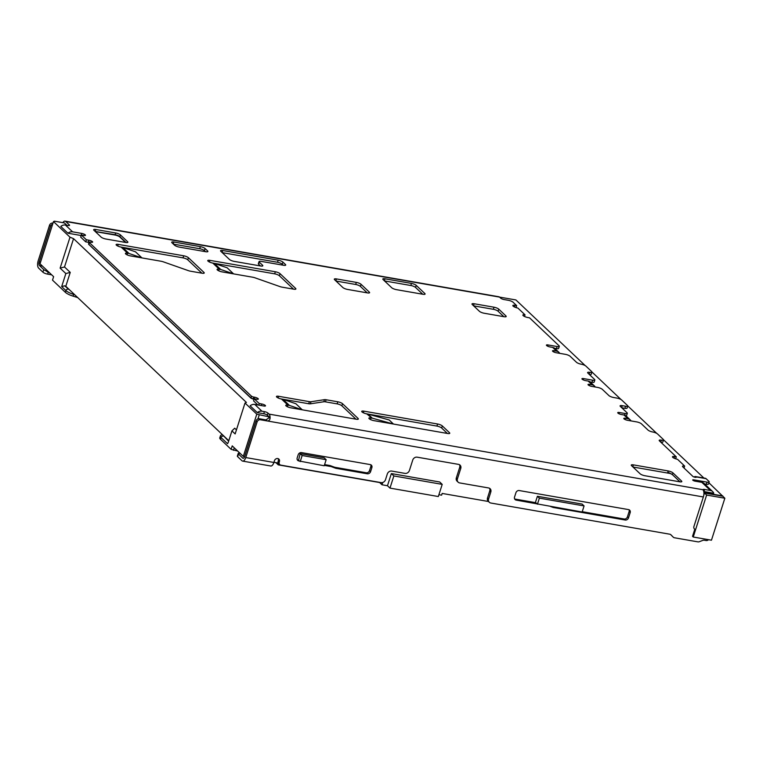 <?xml version="1.0" encoding="UTF-8"?>
<svg xmlns="http://www.w3.org/2000/svg" width="763" height="763" viewBox="0 0 763 763"><rect width="100%" height="100%" fill="white"/><g stroke="black" fill="none" stroke-linecap="round" stroke-linejoin="round"><path stroke-width="1.14" d="M692.804 476.341A1.888 0.486 17.7 0 0 695.169 477.304A1.888 0.486 17.7 0 0 696.257 477.199A1.888 0.486 17.7 0 0 696.114 476.913L706.052 478.649L708.913 481.358A3.777 0.973 -162.3 0 1 709.199 481.93A3.777 0.973 -162.3 0 1 707.034 482.14L693.786 479.832A1.888 0.486 17.7 0 0 692.699 479.937A1.888 0.486 17.7 0 0 695.217 481.186L701.836 482.34L710.429 490.475L704.63 489.465A2.833 0.725 17.7 0 0 703.009 489.627A2.833 0.725 17.7 0 0 703.009 489.741L269.043 414.109L267.966 413.088A2.833 0.725 17.7 0 0 264.408 411.639L261.928 411.209L254.766 404.428L263.874 406.011A2.833 0.725 17.7 0 0 265.505 405.859A2.833 0.725 17.7 0 0 261.728 403.98L259.248 403.541L254.232 398.791L256.721 399.23A2.833 0.725 17.7 0 0 258.342 399.068A2.833 0.725 17.7 0 0 254.575 397.199L253.745 397.046A1.888 0.486 -162.3 0 1 251.37 396.083L89.242 242.481A1.888 0.486 -162.3 0 1 89.099 242.195A1.888 0.486 -162.3 0 1 90.177 242.09L91.007 242.233A2.833 0.725 17.7 0 0 92.628 242.081A2.833 0.725 17.7 0 0 88.861 240.202L86.372 239.763L81.364 235.023L83.844 235.452A2.833 0.725 17.7 0 0 85.475 235.29A2.833 0.725 17.7 0 0 81.698 233.421L72.59 231.828L65.437 225.047L67.917 225.486A2.833 0.725 17.7 0 0 69.538 225.323A2.833 0.725 17.7 0 0 69.328 224.894L65.752 221.508L499.574 297.112L500.642 298.133A2.833 0.725 17.7 0 0 504.2 299.582L508.339 300.298A3.777 0.973 -162.3 0 1 513.089 302.234L516.665 305.629L515.006 305.334A3.777 0.973 17.7 0 0 512.841 305.543A3.777 0.973 17.7 0 0 517.877 308.052L525.03 314.833A3.777 0.973 17.7 0 0 522.865 315.043A3.777 0.973 17.7 0 0 527.891 317.542L529.551 317.837L559.021 345.753A3.777 0.973 -162.3 0 1 559.308 346.326A3.777 0.973 -162.3 0 1 557.143 346.536L548.034 344.952A2.833 0.725 17.7 0 0 546.413 345.105A2.833 0.725 17.7 0 0 550.18 346.984L552.67 347.413L556.609 351.142L554.119 350.713A2.833 0.725 17.7 0 0 552.498 350.866A2.833 0.725 17.7 0 0 556.265 352.744L565.373 354.337A3.777 0.973 -162.3 0 1 570.123 356.264L576.437 362.253A3.777 0.973 17.7 0 0 581.177 364.189A3.777 0.973 -162.3 0 1 585.927 366.116L591.649 371.543A3.777 0.973 -162.3 0 1 591.935 372.115A3.777 0.973 -162.3 0 1 589.77 372.325A3.777 0.973 17.7 0 0 587.605 372.535A3.777 0.973 17.7 0 0 587.891 373.107L594.549 379.411A3.777 0.973 -162.3 0 1 594.835 379.984A3.777 0.973 -162.3 0 1 592.67 380.193L583.561 378.601A2.833 0.725 17.7 0 0 581.94 378.763A2.833 0.725 17.7 0 0 585.707 380.642L588.187 381.071L592.126 384.8L589.646 384.371A2.833 0.725 17.7 0 0 588.025 384.523A2.833 0.725 17.7 0 0 591.792 386.402L597.591 387.413A3.777 0.973 -162.3 0 1 602.331 389.349L608.912 395.587A3.777 0.973 17.7 0 0 613.662 397.513L616.971 398.095A3.777 0.973 -162.3 0 1 621.711 400.031L627.444 405.458A3.777 0.973 -162.3 0 1 627.72 406.021A3.777 0.973 -162.3 0 1 625.565 406.231L622.246 405.658A3.777 0.973 17.7 0 0 620.081 405.868A3.777 0.973 17.7 0 0 620.367 406.431L627.024 412.745A3.777 0.973 -162.3 0 1 627.31 413.308A3.777 0.973 -162.3 0 1 625.145 413.517L619.346 412.506A2.833 0.725 17.7 0 0 617.725 412.669A2.833 0.725 17.7 0 0 621.502 414.547L623.981 414.977L627.92 418.706L625.431 418.277A2.833 0.725 17.7 0 0 623.81 418.429A2.833 0.725 17.7 0 0 627.587 420.308L636.685 421.901A3.777 0.973 -162.3 0 1 641.435 423.827L648.016 430.074A3.777 0.973 17.7 0 0 652.766 432.001A3.777 0.973 -162.3 0 1 657.506 433.937L663.228 439.364A3.777 0.973 -162.3 0 1 663.514 439.936A3.777 0.973 -162.3 0 1 661.349 440.137A3.777 0.973 17.7 0 0 659.184 440.346A3.777 0.973 17.7 0 0 659.47 440.919L676.295 456.856L674.635 456.57A3.777 0.973 17.7 0 0 672.47 456.779A3.777 0.973 17.7 0 0 677.496 459.278L684.659 466.059A3.777 0.973 17.7 0 0 682.494 466.269A3.777 0.973 17.7 0 0 682.78 466.842L692.804 476.341M171.99 242.787L174.498 245.161A3.777 0.973 17.7 0 0 179.238 247.098L205.733 251.714A3.777 0.973 17.7 0 0 207.898 251.504A3.777 0.973 17.7 0 0 207.612 250.932L205.104 248.557A3.777 0.973 17.7 0 0 200.364 246.63L173.869 242.005A3.777 0.973 17.7 0 0 171.704 242.214A3.777 0.973 17.7 0 0 171.99 242.787M220.831 251.304L229.425 259.439A3.777 0.973 17.7 0 0 234.165 261.375L260.66 265.991A3.777 0.973 17.7 0 0 262.825 265.782A3.777 0.973 17.7 0 0 262.539 265.209L259.325 262.157A3.777 0.973 -162.3 0 1 259.038 261.585A3.777 0.973 -162.3 0 1 261.204 261.375L283.55 265.276A3.777 0.973 17.7 0 0 285.715 265.066A3.777 0.973 17.7 0 0 285.438 264.494L282.93 262.119A3.777 0.973 17.7 0 0 278.18 260.193L222.72 250.522A3.777 0.973 17.7 0 0 220.555 250.731A3.777 0.973 17.7 0 0 220.831 251.304M383.102 279.582L391.696 287.718A3.777 0.973 17.7 0 0 396.436 289.654L422.931 294.27A3.777 0.973 17.7 0 0 425.096 294.06A3.777 0.973 17.7 0 0 424.81 293.488L416.216 285.352A3.777 0.973 17.7 0 0 411.476 283.416L384.981 278.8A3.777 0.973 17.7 0 0 382.816 279.01A3.777 0.973 17.7 0 0 383.102 279.582M93.944 230.292L101.097 237.074A3.777 0.973 17.7 0 0 105.847 239.01L125.714 242.472A3.777 0.973 17.7 0 0 127.879 242.262A3.777 0.973 17.7 0 0 127.593 241.69L120.43 234.909A3.777 0.973 17.7 0 0 115.69 232.973L95.823 229.51A3.777 0.973 17.7 0 0 93.658 229.72A3.777 0.973 17.7 0 0 93.944 230.292M631.535 465.659L640.128 473.794A3.777 0.973 17.7 0 0 644.869 475.731L679.642 481.787A3.777 0.973 17.7 0 0 681.807 481.587A3.777 0.973 17.7 0 0 681.521 481.014L672.928 472.869A3.777 0.973 17.7 0 0 668.188 470.943L633.414 464.877A3.777 0.973 17.7 0 0 631.249 465.087A3.777 0.973 17.7 0 0 631.535 465.659M334.595 279.706L342.825 287.508A3.777 0.973 17.7 0 0 347.566 289.435L367.432 292.897A3.777 0.973 17.7 0 0 369.597 292.687A3.777 0.973 17.7 0 0 369.311 292.124L361.08 284.322A3.777 0.973 17.7 0 0 356.34 282.386L336.473 278.924A3.777 0.973 17.7 0 0 334.308 279.134A3.777 0.973 17.7 0 0 334.595 279.706M472.268 304.532L479.431 311.314A3.777 0.973 17.7 0 0 484.171 313.24L504.038 316.712A3.777 0.973 17.7 0 0 506.203 316.502A3.777 0.973 17.7 0 0 505.917 315.93L498.764 309.149A3.777 0.973 17.7 0 0 494.014 307.212L474.147 303.75A3.777 0.973 17.7 0 0 471.982 303.96A3.777 0.973 17.7 0 0 472.268 304.532M324.494 399.669L310.999 401.739A3.777 0.973 -162.3 0 1 309.377 401.653L278.619 396.293A3.777 0.973 17.7 0 0 276.454 396.502A3.777 0.973 17.7 0 0 281.48 399.011L287.928 405.115A3.777 0.973 17.7 0 0 285.763 405.315A3.777 0.973 17.7 0 0 290.789 407.824L356.187 419.221A3.777 0.973 17.7 0 0 358.352 419.011A3.777 0.973 17.7 0 0 358.076 418.439L342.539 403.722A3.777 0.973 17.7 0 0 337.799 401.796L326.116 399.755A3.777 0.973 17.7 0 0 324.494 399.669L323.827 401.758L310.341 403.827A3.777 0.973 -162.3 0 1 308.71 403.741L280.965 398.906M370.532 419.574L371.047 417.933A3.777 0.973 17.7 0 0 368.891 418.143A3.777 0.973 17.7 0 0 373.918 420.651L447.595 433.489A3.777 0.973 17.7 0 0 449.76 433.279A3.777 0.973 17.7 0 0 449.474 432.716L442.321 425.935A3.777 0.973 17.7 0 0 437.581 423.999L363.894 411.152A3.777 0.973 17.7 0 0 361.729 411.362A3.777 0.973 17.7 0 0 366.755 413.87L371.877 418.086A5.665 4.826 -46.5 0 1 372.315 418.181L393.46 424.047L373.393 420.547M371.047 417.933L371.877 418.086M203.959 272.429L188.423 257.713A3.777 0.973 17.7 0 0 183.683 255.786L118.275 244.389A3.777 0.973 17.7 0 0 116.11 244.589A3.777 0.973 17.7 0 0 121.136 247.098L127.583 253.202A3.777 0.973 17.7 0 0 125.418 253.411A3.777 0.973 17.7 0 0 130.444 255.91L161.203 261.27A3.777 0.973 -162.3 0 1 163.33 261.843L188.27 270.607A3.777 0.973 17.7 0 0 190.397 271.18L202.071 273.211A3.777 0.973 17.7 0 0 204.236 273.001A3.777 0.973 17.7 0 0 203.959 272.429L203.673 273.307M295.605 288.404L280.069 273.688A3.777 0.973 17.7 0 0 275.329 271.752L209.92 260.355A3.777 0.973 17.7 0 0 207.755 260.565A3.777 0.973 17.7 0 0 212.791 263.073L219.229 269.177A3.777 0.973 17.7 0 0 217.064 269.387A3.777 0.973 17.7 0 0 222.09 271.886L252.849 277.246A3.777 0.973 -162.3 0 1 254.985 277.818L279.916 286.583A3.777 0.973 17.7 0 0 282.052 287.146L293.726 289.187A3.777 0.973 17.7 0 0 295.891 288.977A3.777 0.973 17.7 0 0 295.605 288.404L295.329 289.272M205.533 251.676L204.436 250.645A3.777 0.973 17.7 0 0 199.696 248.709L173.401 244.131M283.35 265.238L282.262 264.208A3.777 0.973 17.7 0 0 277.522 262.272L222.252 252.639M259.038 261.585L258.371 263.674A3.777 0.973 17.7 0 0 258.657 264.246L259.325 262.157M260.46 265.953L258.657 264.246M422.731 294.232L415.558 287.441A3.777 0.973 17.7 0 0 410.809 285.505L384.523 280.927M671.001 473.632L632.947 467.004M680.014 481.854L672.375 474.615L667.816 472.097L668.188 470.943M367.232 292.868L360.422 286.411A3.777 0.973 17.7 0 0 355.672 284.475L336.006 281.042M503.838 316.674L498.096 311.228A3.777 0.973 17.7 0 0 493.356 309.301L473.68 305.868M355.987 419.183L341.872 405.811A3.777 0.973 17.7 0 0 337.132 403.875L325.458 401.843A3.777 0.973 17.7 0 0 323.827 401.758M288.748 405.258A5.665 4.826 -46.5 0 1 289.444 405.43L302.282 409.817L290.264 407.719M302.282 409.817L295.844 403.713L282.997 399.326A5.665 4.826 133.5 0 0 282.31 399.154M254.069 399.307A2.833 0.725 17.7 0 0 253.907 399.278L253.097 399.135M257.884 404.962L253.574 400.88L254.232 398.791M258.743 405.115L259.248 403.541M66.886 225.304L64.369 222.91L54.431 221.184L53.496 221.575L69.996 237.198L73.553 238.657L246.42 402.435L245.009 403.017L256.788 414.166L269.091 416.865L267.308 415.177A2.833 0.725 17.7 0 0 263.75 413.727L257.293 412.602L250.13 405.821A5.665 4.826 -46.5 0 1 254.766 404.428M257.293 412.602A5.665 4.826 -46.5 0 1 261.928 411.209M269.091 416.865L268.929 417.39A2.833 2.413 -46.5 0 1 268.633 418.038L265.972 419.898L259.344 418.744A2.833 2.413 133.5 0 0 256.034 420.918L244.665 456.532A2.833 1.288 99.9 0 1 243.101 458.305A2.833 1.288 99.9 0 1 242.758 458.124L243.492 458.248M268.929 417.39L270.073 418.477A5.665 2.575 -80.1 0 0 269.043 414.109M270.073 418.477C269.74 420.222 268.729 421.033 267.04 420.918L703.352 496.961L693.92 526.489A2.833 2.413 133.5 0 0 694.797 529.236L692.527 536.341L693.243 537.018L711.459 540.194L724.85 498.229L708.913 482.798M703.009 489.741L703.2 490.123A5.665 2.575 99.9 0 1 703.352 496.961M701.836 482.34A5.665 4.826 133.5 0 1 704.068 483.437L712.661 491.582A5.665 4.826 133.5 0 1 713.739 493.251L703.972 491.553A2.833 0.725 17.7 0 0 703.734 491.515M712.661 491.582A5.665 4.826 133.5 0 0 710.429 490.475M709.199 481.93L708.531 484.009A3.777 0.973 -162.3 0 1 706.366 484.219L704.564 483.904M694.092 477.018A5.665 2.575 99.9 0 1 695.417 476.551L705.355 478.277A5.665 2.575 99.9 0 1 706.052 478.649M695.417 476.551A5.665 2.575 99.9 0 1 696.114 476.913L695.97 477.352M684.659 466.059L684.029 468.034M675.665 458.821L676.295 456.856M660.882 442.254A3.777 0.973 17.7 0 0 662.847 442.015L663.514 439.936M630.972 420.899A5.665 4.826 133.5 0 0 630.152 419.812A5.665 4.826 133.5 0 0 627.92 418.706M630.152 419.812L626.213 416.083A5.665 4.826 133.5 0 0 623.981 414.977M625.774 415.721A3.777 0.973 17.7 0 0 626.642 415.396L627.31 413.308M621.788 407.776L624.897 408.319A3.777 0.973 17.7 0 0 627.062 408.11L627.72 406.021M595.178 386.994A5.665 4.826 133.5 0 0 594.358 385.906A5.665 4.826 133.5 0 0 592.126 384.8M594.358 385.906L590.419 382.168A5.665 4.826 133.5 0 0 588.187 381.071M590.171 381.958L592.002 382.273A3.777 0.973 17.7 0 0 594.167 382.063L594.835 379.984M589.303 374.442A3.777 0.973 17.7 0 0 591.268 374.204L591.935 372.115M559.66 353.336A5.665 4.826 133.5 0 0 558.831 352.248A5.665 4.826 133.5 0 0 556.609 351.142M558.831 352.248L554.901 348.519A5.665 4.826 133.5 0 0 552.67 347.413M554.653 348.3L556.475 348.624A3.777 0.973 17.7 0 0 558.64 348.414L559.308 346.326M525.03 314.833L524.505 316.464M516.036 307.584L516.665 305.629M62.833 222.643L63.062 222.348A5.665 2.575 99.9 0 1 65.055 221.136A5.665 2.575 99.9 0 1 65.752 221.508M65.055 221.136L498.878 296.75A5.665 2.575 99.9 0 1 499.574 297.112L515.912 299.945L585.231 365.62M81.202 235.529A2.833 0.725 17.7 0 0 81.031 235.5L67.955 233.22L60.792 226.439A5.665 4.826 -46.5 0 1 65.437 225.047M67.955 233.22A5.665 4.826 -46.5 0 1 72.59 231.828M89.013 242.462A2.833 0.725 17.7 0 0 88.193 242.281L85.714 241.852L80.697 237.102L81.364 235.023M85.714 241.852L86.372 239.763M89.099 242.195L88.546 243.931A1.888 0.486 17.7 0 0 88.565 244.074A1.888 0.486 17.7 0 0 88.68 244.217L250.817 397.819A1.888 0.486 17.7 0 0 253.192 398.791L253.745 397.046M447.395 433.46L441.653 428.014A3.777 0.973 17.7 0 0 436.913 426.078L366.23 413.765M393.46 424.047L389.168 419.974L368.024 414.109A5.665 4.826 133.5 0 0 367.585 414.013M201.871 273.173L187.755 259.801A3.777 0.973 17.7 0 0 183.015 257.865L120.621 246.993M128.403 253.345A5.665 4.826 -46.5 0 1 129.1 253.516L141.937 257.904L129.92 255.805M141.937 257.904L135.499 251.8L122.652 247.422A5.665 4.826 133.5 0 0 121.966 247.241M293.526 289.148L279.411 275.777A3.777 0.973 17.7 0 0 274.661 273.841L212.267 262.968M220.059 269.32A5.665 4.826 -46.5 0 1 220.745 269.492L233.583 273.879L221.575 271.781M233.583 273.879L227.145 267.775L214.308 263.388A5.665 4.826 133.5 0 0 213.611 263.216M95.327 231.609L114.994 235.033A3.853 0.992 -162.3 0 1 119.839 237.007L125.58 242.453M550.609 506.518L552.984 507.395A2.833 2.413 133.5 0 0 553.375 507.5L625.202 520.023A2.833 2.413 133.5 0 0 628.512 517.848L630.181 512.631A2.833 2.413 133.5 0 0 628.531 509.598L519.241 490.552A2.833 2.413 133.5 0 0 515.931 492.717L514.539 497.066A2.833 2.413 133.5 0 0 516.198 500.108L582.131 512.011L584.077 505.926L582.112 504.066L537.4 496.274L535.464 502.359L536.894 503.714M324.342 465.382L330.923 466.527A2.833 2.413 -46.5 0 1 331.323 466.641L335.634 468.234A2.833 2.413 133.5 0 0 336.025 468.339L367.28 473.785A2.833 2.413 133.5 0 0 370.599 471.61L371.877 467.614A2.833 2.413 133.5 0 0 370.217 464.581L301.509 452.602A2.833 2.413 133.5 0 0 298.19 454.777L297.189 457.905A2.833 2.413 133.5 0 0 298.838 460.938L324.218 465.773L326.154 459.698L302.148 455.511L300.212 461.596M240.269 453.499L238.514 453.232A3.777 0.973 17.7 0 0 238.18 453.489L237.35 456.093A3.777 0.973 17.7 0 0 237.636 456.665L241.928 460.728A5.665 2.575 -80.1 0 0 242.615 461.1A5.665 2.575 -80.1 0 0 245.743 457.552L257.102 421.939A2.833 2.413 -46.5 0 1 260.421 419.764L267.04 420.918L265.972 419.898M708.541 539.679A2.833 2.413 -46.5 0 1 706.052 540.528L704.259 540.214A2.833 2.413 133.5 0 0 702.857 540.366L699.299 541.711A2.833 2.413 -46.5 0 1 697.907 541.864L674.444 537.772A2.833 2.413 -46.5 0 1 673.29 537.181L670.925 534.796A2.833 2.413 133.5 0 0 669.761 534.205L490.79 503.017A3.777 3.214 -46.5 0 1 489.312 502.283A3.777 3.214 -46.5 0 1 488.597 498.964L490.809 492.011A3.777 3.214 133.5 0 0 490.094 488.692A3.777 3.214 133.5 0 0 488.606 487.958L459.631 482.912A3.777 3.214 -46.5 0 1 458.143 482.178A3.777 3.214 -46.5 0 1 457.428 478.859L460.757 468.434A3.777 3.214 133.5 0 0 460.041 465.115A3.777 3.214 133.5 0 0 458.553 464.381L417.161 457.171A3.777 3.214 133.5 0 0 412.735 460.07L409.407 470.485A3.777 3.214 -46.5 0 1 404.991 473.384L391.743 471.076A3.777 3.214 133.5 0 0 387.318 473.976L385.496 479.708A3.777 3.214 -46.5 0 1 381.071 482.607L280.898 465.144A2.833 2.413 -46.5 0 1 279.239 462.111L279.411 461.586A2.833 2.413 133.5 0 0 274.442 460.718L273.888 462.464L245.743 457.552M703.896 492.65L722.79 495.94M703.877 478.019L663.524 439.793M656.809 433.441L627.73 405.887M621.025 399.526L591.935 371.972M53 223.12L52.828 223.092A2.833 2.413 133.5 0 0 49.519 225.266L38.15 260.889A5.665 2.575 99.9 0 0 38.636 268.128L42.928 272.2A3.777 0.973 17.7 0 0 47.668 274.136L51.674 274.833M251.37 396.083L251.037 398.229L88.785 244.408M251.037 398.229L252.934 399.001M582.236 511.696L624.124 519.002A2.833 2.413 133.5 0 0 627.444 516.828L629.103 511.62A2.833 2.413 133.5 0 0 629.008 509.732M514.634 498.945A2.833 2.413 133.5 0 0 515.12 499.088L535.817 502.693M297.284 459.784A2.833 2.413 133.5 0 0 297.77 459.927L299.668 461.081M331.323 466.641L330.245 465.621L334.556 467.214A2.833 2.413 133.5 0 0 334.957 467.318L366.211 472.764A2.833 2.413 133.5 0 0 369.521 470.59L370.799 466.594A2.833 2.413 133.5 0 0 370.704 464.715M330.245 465.621A2.833 2.413 133.5 0 0 329.854 465.516L330.923 466.527M324.59 464.6L329.854 465.516M238.18 453.489A3.777 0.973 17.7 0 0 238.466 454.052L242.758 458.124M242.615 461.1L270.77 466.002A5.665 2.575 -80.1 0 0 273.888 462.464M279.411 461.586L278.333 460.566A2.833 2.413 133.5 0 0 278.237 458.687M278.333 460.566L278.171 461.09A2.833 2.413 133.5 0 0 278.705 463.58L279.783 464.6M460.757 468.434L459.679 467.414A3.777 3.214 133.5 0 0 459.431 464.686M459.679 467.414L456.35 477.838A3.777 3.214 133.5 0 0 457.066 481.157L458.143 482.178M490.809 492.011L489.732 490.99A3.777 3.214 133.5 0 0 489.484 488.263M489.732 490.99L487.519 497.943A3.777 3.214 133.5 0 0 488.234 501.262L489.312 502.283M670.591 534.529L672.213 536.16A2.833 2.413 133.5 0 0 672.26 536.198A2.833 2.413 133.5 0 0 672.298 536.246M694.187 528.664L694.797 529.236M42.394 266.039L39.466 265.524A2.833 1.288 99.9 0 1 39.228 261.9L50.587 226.287A2.833 2.413 -46.5 0 1 52.647 224.217M39.466 265.524L43.758 269.597A3.777 0.973 17.7 0 0 45.952 270.808L48.231 272.401L47.668 274.136M584.077 505.926L539.365 498.144L537.429 504.219M539.365 498.144L537.4 496.274M298.6 460.07L300.183 453.651L324.189 457.829L326.154 459.698M300.183 453.651L302.148 455.511M724.85 498.229L706.633 495.063L693.243 537.018M488.492 501.501L442.168 493.432L441.615 495.168L438.916 494.701M706.633 495.063L704.487 493.022L722.704 496.198M236.444 429.855L234.699 428.205L231.923 430.885L235.147 433.937L245.009 403.017M73.553 238.657L64.512 266.974L60.124 268.128L65.847 273.555L61.689 286.583L65.923 290.598L65.37 292.334L52.513 280.145L53.62 276.673L40.019 263.788L53.496 221.575M228.786 440.709L65.799 286.297L70.244 272.401L64.512 266.974M69.996 237.198L60.124 268.128M387.47 485.735L389.979 488.11L438.324 496.532L442.206 484.371L439.707 481.997L391.352 473.575L387.47 485.735L382.005 484.782L382.559 483.046L278.247 464.867L277.15 462.836L273.946 462.283M704.487 493.022L703.734 495.387M257.961 418.897L259.162 415.139M228.242 442.406L231.923 430.885M65.847 273.555L70.244 272.401M65.799 286.297L64.617 285.81L61.689 286.583M64.617 285.81L70.349 290.608M222.672 434.91L228.633 441.195M274.604 462.397L275.968 462.702M222.128 434.405L220.555 435.587L219.754 437.848A9.433 2.432 17.7 0 0 220.469 439.269L231.113 449.35L237.617 451.038L238.752 452.068M65.37 292.334A9.433 2.432 17.7 0 0 73.134 296.158L77.731 297.589M379.64 482.531L382.005 484.782M244.541 456.884L243.311 456.388L256.788 414.166M243.311 456.388L232.219 445.878L231.113 449.35M278.247 464.867L275.872 462.616M391.352 473.575L393.861 475.95L389.979 488.11M442.206 484.371L393.861 475.95M220.316 436.102A9.433 2.432 17.7 0 0 221.022 437.533L227.546 443.704L228.223 442.454M233.478 450.313L234.279 447.824M173.869 242.005L173.239 243.979M200.364 246.63L199.696 248.709M205.104 248.557L204.436 250.645M207.612 250.932L207.336 251.8M222.72 250.522L222.09 252.486M278.18 260.193L277.522 262.272M282.93 262.119L282.262 264.208M285.438 264.494L285.152 265.371M262.539 265.209L262.262 266.077M384.981 278.8L384.361 280.765M411.476 283.416L410.809 285.505M416.216 285.352L415.558 287.441M424.81 293.488L424.533 294.365M95.823 229.51L95.27 231.256A3.777 0.973 17.7 0 0 94.889 231.189M115.69 232.973L115.137 234.718L95.184 231.466M120.43 234.909L119.877 236.644A3.777 0.973 17.7 0 0 115.137 234.718L114.994 235.033M127.593 241.69L127.316 242.567M126.086 242.529L119.877 236.644A0.944 0.801 -46.5 0 0 119.839 237.007M633.414 464.877L632.785 466.842M672.928 472.869L672.375 474.615M681.521 481.014L681.245 481.882M336.473 278.924L335.844 280.889M356.34 282.386L355.672 284.475M361.08 284.322L360.422 286.411M369.311 292.124L369.034 292.992M474.147 303.75L473.518 305.715M494.014 307.212L493.356 309.301M498.764 309.149L498.096 311.228M505.917 315.93L505.64 316.798M309.377 401.653L308.71 403.741M310.341 403.827L310.999 401.739M326.116 399.755L325.458 401.843M337.799 401.796L337.132 403.875M342.539 403.722L341.872 405.811M358.076 418.439L357.79 419.316M287.928 405.115L287.403 406.746M289.444 405.43L282.997 399.326M278.619 396.293L278.094 397.924M253.907 399.278L254.575 397.199M261.232 405.554L261.728 403.98M263.75 413.727L264.408 411.639M267.966 413.088L267.308 415.177M704.63 489.465L703.972 491.553M693.786 479.832L693.519 480.642M706.366 484.219L707.034 482.14M674.635 456.57L674.12 458.201M661.349 440.137L660.72 442.111M625.431 418.277L625.04 419.497M619.346 412.506L618.955 413.737M624.63 415.139L625.145 413.517M622.246 405.658L621.626 407.623M624.897 408.319L625.565 406.231M589.646 384.371L589.255 385.592M583.561 378.601L583.17 379.831M592.002 382.273L592.67 380.193M589.77 372.325L589.141 374.29M554.119 350.713L553.728 351.934M548.034 344.952L547.643 346.173M556.475 348.624L557.143 346.536M515.006 305.334L514.491 306.974M69.118 225.552L69.328 224.894M81.031 235.5L81.698 233.421M88.193 242.281L88.861 240.202M88.899 244.618L89.242 242.481M436.913 426.078L437.581 423.999M442.321 425.935L441.653 428.014M449.474 432.716L449.197 433.584M372.315 418.181L368.024 414.109M363.894 411.152L363.369 412.793M183.015 257.865L183.683 255.786M188.423 257.713L187.755 259.801M127.583 253.202L127.059 254.832M129.1 253.516L122.652 247.422M118.275 244.389L117.75 246.02M274.661 273.841L275.329 271.752M280.069 273.688L279.411 275.777M219.229 269.177L218.704 270.808M220.745 269.492L214.308 263.388M209.92 260.355L209.405 261.986M259.344 418.744L260.421 419.764M630.181 512.631L629.103 511.62M628.512 517.848L627.444 516.828M625.202 520.023L624.124 519.002M553.375 507.5L552.727 506.89M552.984 507.395L552.383 506.823M516.198 500.108L515.12 499.088M297.77 459.927L298.838 460.938M371.877 467.614L370.799 466.594M370.599 471.61L369.521 470.59M367.28 473.785L366.211 472.764M336.025 468.339L334.957 467.318M335.634 468.234L334.556 467.214M256.034 420.918L257.102 421.939M238.466 454.052L237.636 456.665M278.171 461.09L279.239 462.111M456.35 477.838L457.428 478.859M487.519 497.943L488.597 498.964M672.213 536.16L673.29 537.181M50.587 226.287L49.519 225.266M42.928 272.2L43.758 269.597M39.228 261.9L40.544 262.129M49.309 272.582L48.231 272.401M73.134 296.158L73.687 294.423A9.433 2.432 -162.3 0 1 65.923 290.598A1.888 1.612 -46.5 0 1 68.136 289.148M240.316 453.546L238.514 453.232M45.952 270.808L47.764 271.123M74.717 294.737L73.687 294.423L73.849 293.917M220.469 439.269L221.022 437.533A1.888 1.612 -46.5 0 1 223.235 436.083M672.26 536.198L673.328 537.219"/></g></svg>
